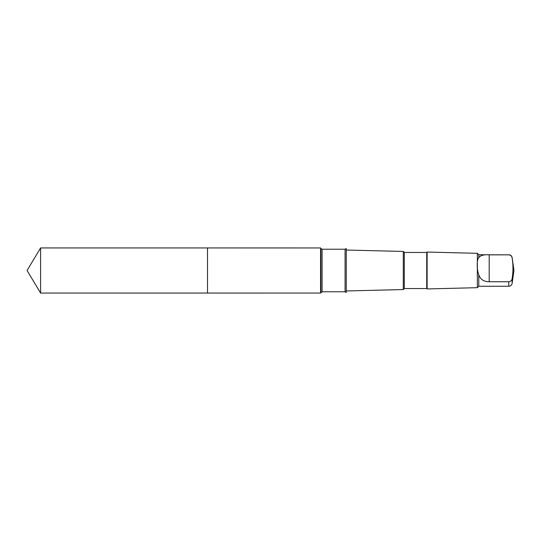 <?xml version="1.0" encoding="UTF-8"?>
<svg xmlns="http://www.w3.org/2000/svg" width="541" height="541" viewBox="0 0 541 541"><rect width="100%" height="100%" fill="white"/><g stroke="black" fill="none" stroke-linecap="round" stroke-linejoin="round"><path stroke-width="0.81" d="M207.507 293.06L207.507 247.94L40.602 247.94L40.602 293.06L207.507 293.06L207.507 247.94L320.57 247.947L320.57 293.053L40.602 293.06L27.05 270.5L40.602 293.06M478.785 274.896C480.469 279.46 483.938 281.746 489.192 281.746L508.777 281.746C510.724 281.523 511.847 280.475 512.151 278.601C513.24 271.751 513.24 264.88 512.151 257.989C511.854 256.116 510.731 255.068 508.777 254.845L478.785 254.75L478.785 257.678C476.702 259.065 476.702 269.675 478.785 274.896L478.785 286.25L477.345 287.684L427.126 288.941L427.126 252.059L426.727 252.451L426.727 288.549L404.289 288.549L403.288 289.543L346.254 290.97M508.777 254.845L489.192 254.845C483.945 254.439 480.476 255.386 478.785 257.678M345.077 291.782L345.077 249.218L346.254 248.535L346.254 292.465L345.077 291.782L322.091 291.782L320.57 293.053M426.727 252.451L404.289 252.451L403.288 251.457L403.288 289.543M404.289 252.451L404.289 288.549M478.785 254.75L477.345 253.316L477.345 287.684M508.777 254.75C510.63 254.892 511.752 255.873 512.151 257.685L512.151 257.989M345.077 249.218L322.091 249.218L320.914 248.535L320.914 292.465M322.091 249.218L322.091 291.782M508.777 281.746L508.777 286.25L478.785 286.25M512.151 278.601L512.151 283.315C511.752 285.127 510.63 286.108 508.777 286.25M489.192 281.746L489.192 254.845M27.05 270.5L40.602 247.94M320.914 248.535L320.57 247.947M403.288 251.457L346.254 250.03M426.727 288.549L427.126 288.941M477.345 253.316L427.126 252.059M512.151 283.315L513.95 270.5L512.151 257.685"/></g></svg>

